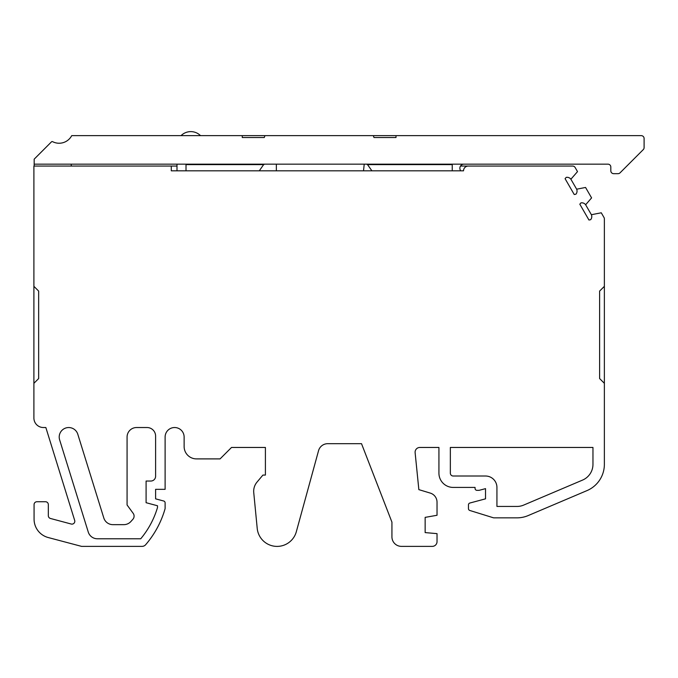 <?xml version="1.0" encoding="UTF-8"?>
<svg xmlns="http://www.w3.org/2000/svg" width="678" height="678" viewBox="0 0 678 678"><rect width="100%" height="100%" fill="white"/><g stroke="black" fill="none" stroke-linecap="round" stroke-linejoin="round"><path stroke-width="1.02" d="M463.921 164.161A4.076 4.076 0 0 0 460.396 170.263L460.718 170.814M77.792 434.217A9.509 9.509 0 0 0 59.206 437.03A9.509 9.509 0 0 0 59.63 439.853L88.276 532.086A9.509 9.509 0 0 0 97.352 538.773L140.727 538.773A87.479 87.479 0 0 0 157.499 507.534L157.499 505.763L146.092 502.703L146.092 481.033L150.847 481.033A4.754 4.754 0 0 0 155.601 476.278L155.601 436.081A8.56 8.56 0 0 0 147.041 427.53L136.583 427.53A9.509 9.509 0 0 0 127.074 437.03L127.074 504.983L133.176 513.331A4.754 4.754 0 0 1 132.871 519.306L130.913 521.492A9.509 9.509 0 0 1 123.837 524.653L112.879 524.653A9.509 9.509 0 0 1 103.802 517.967L77.792 434.217M468.278 166.059L572.656 166.059A2.856 2.856 0 0 1 575.122 167.483L577.512 171.619L570.893 179.229A4.754 4.754 0 0 0 566.215 177.373L565.079 178.67L574.224 194.51L575.919 194.179A4.754 4.754 0 0 0 576.647 189.196L585.555 187.459L591.589 197.9L585.631 204.756A4.754 4.754 0 0 0 580.944 202.892L579.817 204.197L588.953 220.028L590.648 219.697A4.754 4.754 0 0 0 591.377 214.714L601.276 212.79L603.988 217.485A2.856 2.856 0 0 1 604.369 218.909L604.369 464.345A28.527 28.527 0 0 1 586.995 490.601L528.145 515.585A28.527 28.527 0 0 1 517 517.848L494.042 517.848A2.856 2.856 0 0 1 493.194 517.721L469.803 510.466A1.898 1.898 0 0 1 468.464 508.653L468.464 504.864A1.898 1.898 0 0 1 469.871 503.025L485.524 498.839L485.524 488.635L479.363 490.279A1.898 1.898 0 0 1 478.871 490.347L476.965 490.347A1.898 1.898 0 0 1 475.066 488.448L475.066 487.423L453.192 487.423A14.263 14.263 0 0 1 438.929 473.159L438.929 447.455L419.851 447.455A4.754 4.754 0 0 0 415.122 452.684L418.851 489.635L430.276 493.092A9.509 9.509 0 0 1 437.03 502.195L437.03 515.272L425.148 517.373L425.148 532.594L437.03 533.637L437.03 541.62A4.754 4.754 0 0 1 432.276 546.375L401.435 546.375A9.509 9.509 0 0 1 391.935 536.866L391.935 522.136L361.518 443.683L327.72 443.683A9.509 9.509 0 0 0 318.618 450.446L296.201 532.179A19.967 19.967 0 0 1 257.259 528.84L253.784 493.008A14.263 14.263 0 0 1 257.013 482.109L262.92 475.066L265.403 475.066L265.403 447.455L231.52 447.455L220.079 458.896L196.484 458.896A12.357 12.357 0 0 1 184.128 446.539L184.128 437.03A9.509 9.509 0 0 0 174.619 427.53A9.509 9.509 0 0 0 165.11 437.03L165.11 489.33L155.601 489.33L155.601 498.839L163.703 501.008A1.898 1.898 0 0 1 165.11 502.839L165.11 508.619A95.09 95.09 0 0 1 145.643 544.731A4.754 4.754 0 0 1 142.049 546.375L81.563 546.375L48.214 537.535A19.018 19.018 0 0 1 34.07 519.153L34.07 504.585A2.856 2.856 0 0 1 36.926 501.737L45.485 501.737A2.856 2.856 0 0 1 48.333 504.585L48.333 515.712A2.856 2.856 0 0 0 50.452 518.467L71.215 524.026A2.856 2.856 0 0 0 74.682 520.424L45.85 427.53L43.409 427.53A9.509 9.509 0 0 1 33.9 418.021L33.9 166.059L171.288 166.059L171.288 170.814L463.523 170.814A4.754 4.754 0 0 1 468.278 166.059L460.481 166.059M176.992 166.059L171.288 166.059M517 506.441A17.111 17.111 0 0 0 523.687 505.085L582.538 480.1A17.111 17.111 0 0 0 592.962 464.345L592.962 447.455L450.345 447.455L450.345 473.159A2.856 2.856 0 0 0 453.192 476.015L485.524 476.015A11.407 11.407 0 0 1 496.932 487.423L496.932 506.441L517 506.441M585.631 204.756L591.377 214.714M570.893 179.229L576.647 189.196M33.9 383.316L38.654 378.561L38.654 291.091L33.9 286.336M604.369 286.336L599.615 291.091L599.615 378.561L604.369 383.316M34.171 159.169L51.494 141.838L34.171 159.169L34.171 164.161L607.971 164.161A2.856 2.856 0 0 1 610.819 167.008L610.819 170.814A2.856 2.856 0 0 0 613.675 173.67L618.039 173.67A2.856 2.856 0 0 0 620.056 172.831L643.261 149.618A2.856 2.856 0 0 0 644.1 147.601L644.1 138.49A2.856 2.856 0 0 0 641.244 135.634L71.724 135.634A14.263 14.263 0 0 1 52.604 141.668A0.949 0.949 0 0 0 51.494 141.838M371.891 170.814L367.23 164.161M364.222 164.161L363.518 170.814M259.284 170.814L263.945 164.161M276.353 170.814L276.353 164.161M186.009 170.814L186.009 164.161M71.249 166.059L71.249 164.161M373.332 135.634L373.985 137.532L396.003 137.532L396.003 135.634M242.275 135.634L242.275 137.532L264.284 137.532L264.945 135.634M34.171 164.161L34.171 166.059M264.284 137.532L242.275 137.532M396.003 137.532L373.985 137.532M263.945 164.618L186.009 164.618M367.23 164.618L452.243 164.618L452.243 170.814M452.243 164.161L452.243 164.618M200.51 135.634A13.797 13.797 0 0 0 181.051 135.634M176.992 164.161L176.992 170.814"/></g></svg>

